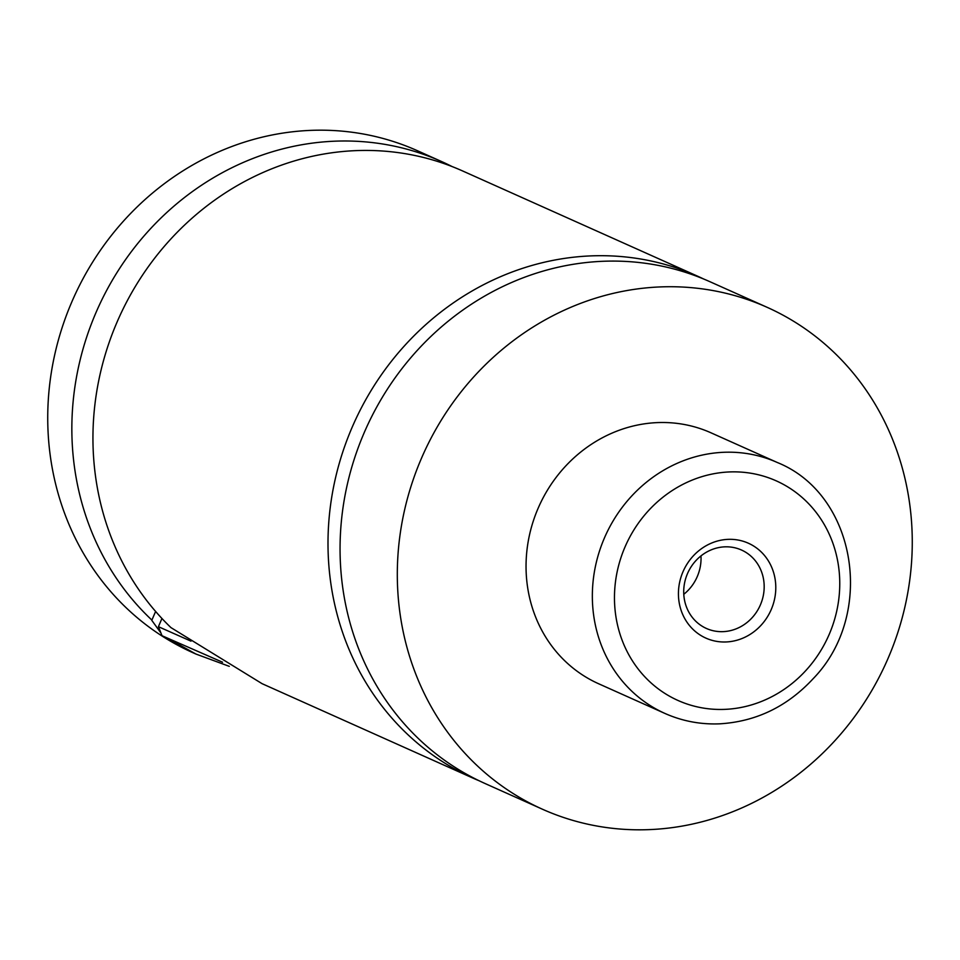 <?xml version="1.0" encoding="UTF-8"?>
<svg xmlns="http://www.w3.org/2000/svg" width="960" height="960" viewBox="0 0 960 960"><rect width="100%" height="100%" fill="white"/><g stroke="black" fill="none" stroke-linecap="round" stroke-linejoin="round"><path stroke-width="1.44" d="M542.412 809.208L485.16 783.564A274.944 253.836 -65.9 0 1 363.936 433.284A274.944 253.836 -65.9 0 1 709.896 281.688L767.16 307.332A274.944 253.836 -65.9 0 1 888.384 657.624A274.944 253.836 -65.9 0 1 542.412 809.208A274.944 253.836 -65.9 0 1 421.188 458.928A274.944 253.836 -65.9 0 1 767.16 307.332M479.172 780.78A274.944 253.836 -65.9 0 1 473.1 778.176A274.944 253.836 -65.9 0 1 353.808 423.492A274.944 253.836 -65.9 0 1 697.848 276.3A274.944 253.836 -65.9 0 1 703.836 279.084M222.552 662.22L162.024 635.712L158.424 626.688L190.98 641.148M229.284 666.348L195.9 654.036L167.928 638.472M160.968 633.06L151.788 620.34L155.616 611.46M473.1 778.176L262.104 683.688L170.94 627.6A274.944 253.836 -65.9 0 1 139.584 279.624A274.944 253.836 -65.9 0 1 462.792 171.036L697.848 276.3M771.276 609.444A51.984 47.988 114.1 0 0 747.588 542.88A51.984 47.988 114.1 0 0 682.944 571.872A51.984 47.988 114.1 0 0 706.632 638.436A51.984 47.988 114.1 0 0 771.276 609.444M687.444 573.72A42.96 39.66 114.1 0 0 706.392 628.452A42.96 39.66 114.1 0 0 760.452 604.764A42.96 39.66 114.1 0 0 741.504 550.032A42.96 39.66 114.1 0 0 687.444 573.72M683.784 594.3A42.96 39.66 114.1 0 0 697.308 576.492A42.96 39.66 114.1 0 0 700.98 555.912M664.896 713.424L598.596 683.736A137.472 126.924 -65.9 0 1 537.984 508.596A137.472 126.924 -65.9 0 1 710.976 432.804L777.276 462.492A137.472 126.924 -65.9 0 0 604.284 538.284A137.472 126.924 -65.9 0 0 664.896 713.424C682.2 721.116 700.416 724.584 719.532 723.84C756.012 721.68 787.224 706.632 813.168 678.684C875.832 614.316 856.68 494.388 777.276 462.492M195.9 654.036L192.84 652.668A274.944 253.836 -65.9 0 1 71.616 302.376A274.944 253.836 -65.9 0 1 417.588 150.792L441.696 161.592A274.944 253.836 -65.9 0 1 452.124 166.572M151.908 620.112A274.944 253.836 -65.9 0 1 117.672 271.464A274.944 253.836 -65.9 0 1 441.696 161.592M829.308 634.128A120.288 111.048 114.1 0 0 774.504 480.096A120.288 111.048 114.1 0 0 624.912 547.2A120.288 111.048 114.1 0 0 679.728 701.22A120.288 111.048 114.1 0 0 829.308 634.128M158.424 626.688L161.94 618.48"/></g></svg>
